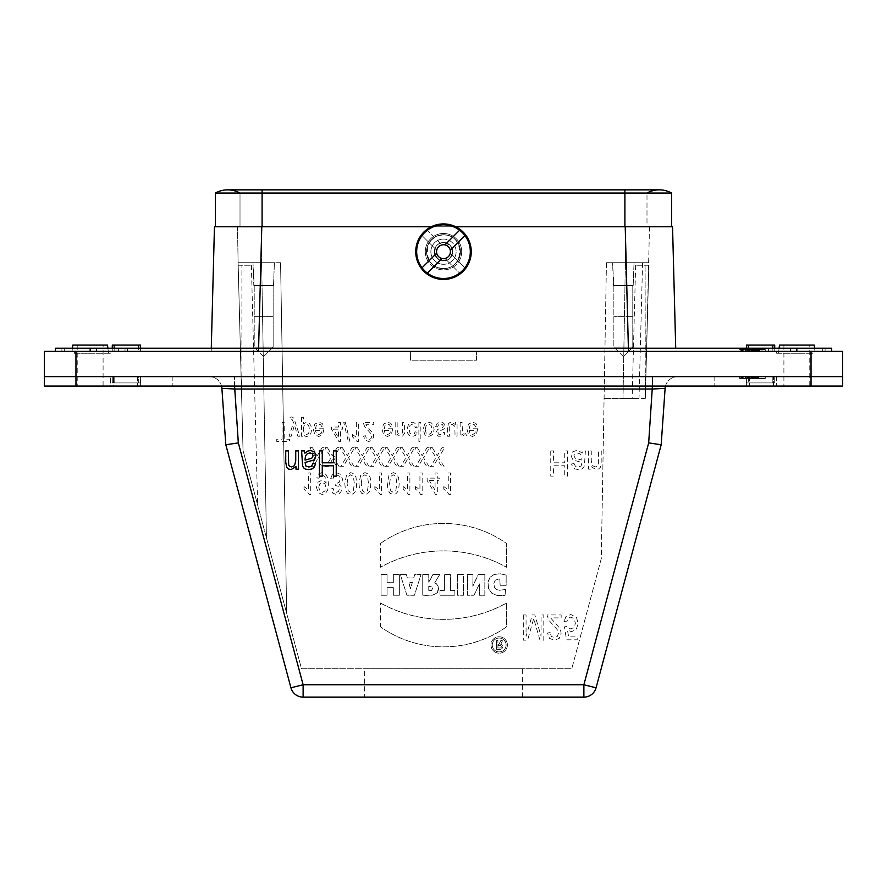 <?xml version="1.0" encoding="UTF-8"?>
<svg xmlns="http://www.w3.org/2000/svg" width="887" height="887" viewBox="0 0 887 887"><rect width="100%" height="100%" fill="white"/><g stroke="black" fill="none" stroke-linecap="round" stroke-linejoin="round"><path stroke-width="0.67" stroke-dasharray="4.43 3.33" d="M768.597 348.225L768.597 351.374L825.087 351.374L768.597 351.374L825.087 351.374L768.597 351.374L768.597 348.225L825.087 348.225L825.087 351.374L822.715 351.374L825.087 351.374L825.087 348.225L768.597 348.225L768.597 351.374L768.597 348.225L825.087 348.225L825.087 351.374L825.087 348.225L768.597 348.225M831.696 351.374L831.696 348.225L64.285 348.225L118.403 348.225L118.403 351.374L831.696 351.374L55.304 351.374L822.715 351.374L61.913 351.374L118.403 351.374L118.403 348.225L61.913 348.225L61.913 351.374L61.913 348.225L64.285 348.225L61.913 348.225L61.913 351.374L61.913 348.225L96.472 348.225L61.913 348.225L61.913 351.374L61.913 348.225L90.164 348.225L55.304 348.225M761.988 348.225L761.988 351.374L761.988 348.225M125.012 348.225L125.012 351.374L125.012 348.225M825.087 348.225L825.087 351.374L825.087 348.225M118.403 348.225L118.403 351.374L118.403 348.225M225.819 444.764L221.894 388.362L234.578 389.016L652.422 389.016L665.106 388.362L661.17 444.764M652.422 386.078L652.422 376.62L677.69 376.62L209.31 376.62L652.422 376.62L652.422 389.016L648.674 442.89L583.879 684.753L596.064 687.791L661.181 444.764M474.279 582.859L478.293 574.565L484.845 574.565L484.845 595.244L479.324 595.244L479.446 583.868L474.002 595.244L467.46 595.244L467.46 574.565L472.982 574.565L472.838 586.24L478.293 574.565L484.845 574.565L484.845 595.244L479.324 595.244L479.446 583.868L474.002 595.244L467.46 595.244L467.46 574.543L467.46 595.221L474.002 595.221L479.446 583.846L479.324 595.221L484.845 595.221L484.845 574.543L478.293 574.543L472.838 586.229L472.982 574.543L467.46 574.543L472.982 574.565L472.838 586.24L474.279 582.837M457.481 574.565L463.491 574.565L463.491 595.244L457.481 595.244L457.481 574.543L457.481 595.221L463.491 595.221L463.491 574.543L457.481 574.543L463.491 574.565L463.491 595.244L457.481 595.244L457.481 574.565M439.985 590.354L444.42 590.354L444.42 574.565L450.43 574.565L450.43 590.354L454.865 590.354L454.865 595.244L439.985 595.244L439.985 590.332L439.985 595.221L454.865 595.221L454.865 590.332L450.43 590.332L450.43 574.543L444.42 574.543L444.42 590.332L439.985 590.332L444.42 590.354L444.42 574.565L450.43 574.565L450.43 590.354L454.865 590.354L454.865 595.244L439.985 595.244L439.985 590.354M435.827 581.029L434.719 582.759L437.202 584.611L438.511 588.524L436.814 593.314L432.069 595.244L422.744 595.244L422.744 574.565L428.754 574.565L428.754 582.171L432.889 574.565L439.741 574.565L434.719 582.759L436.504 583.846L438.167 586.462L438.466 589.522L437.346 592.704L433.067 595.088L425.793 595.365L422.744 595.244L422.744 574.543L422.744 595.221L433.067 595.066L437.346 592.682L438.466 589.5L438.167 586.44L436.504 583.823L434.719 582.737L439.741 574.543L432.889 574.543L429.009 582.149L428.754 574.543L422.744 574.543L428.754 574.565L428.754 582.171L432.889 574.565L439.741 574.565L435.827 581.007M488.105 581.528L490.101 577.204L494.037 574.532L500.102 573.745L506.155 575.109L506.155 585.298L500.157 585.298L499.769 578.945L495.356 580.087L493.893 583.313L494.414 587.349L496.565 589.633L499.569 590.276L505.535 589.5L505.047 595.343L497.308 595.565L491.841 593.215L488.626 588.68L487.983 582.327L490.101 577.204L494.037 574.532L500.102 573.745L506.155 575.109L506.155 585.298L500.157 585.298L499.769 578.945L495.356 580.087L493.893 583.313L494.414 587.349L496.565 589.633L499.569 590.276L505.535 589.5L505.047 595.343L497.308 595.565L491.841 593.215L488.626 588.68L487.983 582.304L488.626 588.658L491.841 593.192L497.308 595.554L505.047 595.321L505.535 589.478L499.569 590.254L496.565 589.611L494.414 587.327L493.893 583.291L495.356 580.065L499.769 578.923L500.157 585.276L506.155 585.276L506.155 575.086L500.102 573.723L494.037 574.51L490.101 577.182L488.105 581.506M507.386 644.982A8.205 8.205 180 0 1 499.181 653.187A8.205 8.205 180 0 1 490.977 644.982A8.205 8.205 180 0 1 499.181 636.788A8.205 8.205 180 0 1 507.386 644.982A8.205 8.205 0 0 0 499.181 636.766A8.205 8.205 0 0 0 490.977 644.96A8.205 8.205 0 0 0 499.181 653.165A8.205 8.205 0 0 0 507.386 644.96L507.386 644.982A8.205 8.205 180 0 1 495.079 652.089A8.205 8.205 180 0 1 495.079 637.886A8.205 8.205 180 0 1 507.386 644.982M406.324 574.565L407.355 577.936L413.73 577.936L414.761 574.565L421.026 574.565L414.44 595.244L406.911 595.244L400.314 574.565L406.324 574.543L400.314 574.543L406.911 595.221L414.44 595.221L421.026 574.543L414.761 574.543L413.73 577.914L407.355 577.914L406.324 574.543L407.355 577.936L413.73 577.936L414.761 574.565L421.026 574.565L414.44 595.244L406.911 595.244L400.314 574.565L406.324 574.565M381.066 574.565L387.076 574.565L387.076 582.704L393.34 582.704L393.34 574.565L399.35 574.565L399.35 595.244L393.34 595.244L393.34 587.637L387.076 587.637L387.076 595.244L381.066 595.244L381.066 574.543L381.066 595.221L387.076 595.221L387.076 587.615L393.34 587.615L393.34 595.221L399.35 595.221L399.35 574.543L393.34 574.543L393.34 582.681L387.076 582.681L387.076 574.543L381.066 574.543L387.076 574.565L387.076 582.704L393.34 582.704L393.34 574.565L399.35 574.565L399.35 595.244L393.34 595.244L393.34 587.637L387.076 587.637L387.076 595.244L381.066 595.244L381.066 574.565M380.401 603.005A129.912 129.89 0 0 0 506.599 603.005L506.599 626.799A109.212 109.201 180 0 1 380.401 626.799L380.401 626.776A109.212 109.201 0 0 0 506.599 626.776L506.599 602.983A129.912 129.89 180 0 1 380.401 602.983A129.912 129.89 0 0 0 506.599 603.005L506.599 626.799A109.212 109.201 180 0 1 380.401 626.799L380.401 603.005M380.401 543.52A109.212 109.201 180 0 1 506.599 543.52L506.599 567.303A129.591 129.569 0 0 0 380.401 567.303L380.401 567.281A129.591 129.569 180 0 1 506.599 567.281L506.599 543.498A109.212 109.201 0 0 0 380.401 543.498A109.212 109.201 180 0 1 506.599 543.52L506.599 567.303A129.591 129.569 0 0 0 380.401 567.303L380.401 543.52M646.989 193.056L624.903 193.056L646.989 193.056L646.989 226.762L624.903 226.762L671.592 226.762L671.592 193.056L624.903 193.056L624.903 189.851L659.296 189.851A25.235 25.235 0 0 0 646.989 193.056L646.989 226.762L240.011 226.762L624.903 226.762L262.097 226.762L624.903 226.762L624.903 193.056L215.408 193.056L215.408 226.762L262.097 226.762L215.408 226.762M675.717 348.225L672.546 226.762L214.454 226.762M455.73 226.762L431.27 226.762M671.592 226.762L624.903 226.762L624.903 193.056L624.903 226.762M443.5 260.833C455.109 260.933 455.109 242.439 443.5 242.539C431.891 242.439 431.891 260.933 443.5 260.833A9.147 9.147 0 0 0 452.647 251.686A9.147 9.147 0 0 0 443.5 242.539A9.147 9.147 0 0 0 434.353 251.686A9.147 9.147 0 0 0 443.5 260.833M742.053 376.62L758.751 376.62L740.057 376.62L742.053 376.62L742.109 378.505L739.669 378.505L739.636 376.62M748.262 376.62L774.761 376.62L746.366 376.62L772.865 376.62L772.81 382.929L748.318 382.929L774.706 382.929L774.761 376.62L774.706 382.929L772.81 382.929L774.706 382.929L774.761 376.62L774.706 382.929L772.81 382.929L772.865 376.62L772.81 382.929L772.865 376.62L746.366 376.62L748.262 376.62L748.318 382.929L746.422 382.929L746.366 376.62L112.239 376.62L140.634 376.62L112.239 376.62L114.135 376.62L114.19 382.929L138.682 382.929L112.294 382.929L112.239 376.62L112.294 382.929L140.578 382.929L140.634 376.62L113.503 376.62L776.646 376.62L746.366 376.62L746.422 382.929L772.81 382.929L746.422 382.929L746.366 376.62L746.422 382.929L748.318 382.929L748.262 376.62M138.738 376.62L114.135 376.62L114.19 382.929L112.294 382.929L112.239 376.62L112.294 382.929L114.19 382.929L114.135 376.62L114.19 382.929L140.578 382.929L138.682 382.929L138.738 376.62L140.634 376.62L140.578 382.929L140.634 376.62L140.578 382.929L138.682 382.929L138.738 376.62M748.34 376.62L758.751 376.62L740.057 376.62L755.048 376.62L748.34 376.62L748.34 378.505L740.091 378.505L740.057 376.62L765.293 376.62L740.057 376.62L751.089 376.62L740.057 376.62L740.091 378.505L758.307 378.505L758.341 376.62L758.307 378.505L755.547 378.505L755.657 376.62M113.503 376.62L110.354 376.62L113.503 376.62L113.503 386.078L137.485 386.078L110.354 386.078L110.354 376.62L110.354 386.078L113.503 386.078L113.503 376.62M434.353 251.686C434.907 246.142 437.956 243.093 443.5 242.539C452.381 244.956 454.532 250.167 449.964 258.15C441.981 262.718 436.77 260.567 434.353 251.686A9.147 9.147 0 0 1 448.079 243.759A9.147 9.147 0 0 1 448.079 259.614A9.147 9.147 0 0 1 434.353 251.686M253.815 285.448L273.529 285.448L253.815 285.448L273.529 285.448L253.815 285.448L252.95 262.729L274.405 262.729L252.95 262.729L274.405 262.729L252.95 262.729L254.214 285.947L273.141 285.947L253.815 285.448M273.141 285.947L254.214 285.947L273.141 285.947L254.214 285.947L273.141 285.947L254.214 285.947L273.141 285.947L273.141 347.083L254.214 347.083L273.141 347.083L254.214 347.083L273.141 347.083L263.672 356.552L273.141 347.083L273.141 285.947M613.471 285.448L633.185 285.448L613.471 285.448L633.185 285.448L613.471 285.448L612.595 262.729L634.05 262.729L612.595 262.729L634.05 262.729L612.595 262.729L613.859 285.947L632.786 285.947L613.471 285.448M632.786 285.947L613.859 285.947L632.786 285.947L613.859 285.947L632.786 285.947L613.859 285.947L632.786 285.947L632.786 347.083L613.859 347.083L632.786 347.083L613.859 347.083L632.786 347.083L623.328 356.552L632.786 347.083L632.786 285.947M814.188 345.065L779.496 345.065L814.188 345.065L779.496 345.065L778.697 351.374L814.987 351.374L778.697 351.374L814.987 351.374L778.697 351.374L779.096 348.225M107.504 345.065L72.812 345.065L107.504 345.065L72.812 345.065L72.013 351.374L108.303 351.374L72.013 351.374L108.303 351.374L72.013 351.374L72.412 348.225M261.776 262.729L238.115 262.729L280.558 262.729L286.678 613.372L301.513 668.754L571.771 668.754L301.513 668.754L286.678 613.372L280.558 262.729L261.632 262.729L266.433 537.821L286.678 613.372L280.558 262.729L286.678 613.372L266.433 537.821L261.632 262.729L238.115 262.729L261.776 262.729L261.776 226.762L261.776 262.729M606.442 262.729L648.885 262.729L606.442 262.729L601.286 558.61L571.771 668.754L601.286 558.61L606.442 262.729L648.885 262.729L606.442 262.729M443.5 268.628C457.947 268.949 465.93 249.69 455.474 239.712C445.496 229.256 426.237 237.239 426.558 251.686C427.578 261.953 433.233 267.608 443.5 268.628C422.001 268.805 422.001 234.567 443.5 234.745C464.999 234.567 464.999 268.805 443.5 268.628A16.942 16.942 0 0 1 426.558 251.686A16.942 16.942 0 0 1 451.971 237.017A16.942 16.942 0 0 1 451.971 266.355A16.942 16.942 0 0 1 426.558 251.686A16.942 16.942 0 0 1 451.971 237.017A16.942 16.942 0 0 1 451.971 266.355A16.942 16.942 0 0 1 426.558 251.686A16.942 16.942 0 0 1 443.5 234.745A16.942 16.942 0 0 1 460.442 251.686A16.942 16.942 0 0 1 443.5 268.628M258.605 348.225L258.516 351.374L211.195 351.374L211.283 348.225L211.195 351.374L675.805 351.374L628.484 351.374L628.395 348.225M261.787 226.762L258.516 351.374L628.484 351.374L625.213 226.762L625.224 262.729L625.845 226.762M237.494 226.762L238.115 262.729L237.494 226.762M649.506 226.762L645.326 398.385L632.143 398.385L645.093 398.385L645.093 265.246L635.624 265.246L648.818 265.246L645.326 398.385L645.093 265.246L648.818 265.246L645.326 398.385L648.885 262.729M842.583 376.62L811.04 376.62L842.583 376.62L842.583 351.374L44.417 351.374L44.417 376.62L75.96 376.62L44.417 376.62M75.96 386.078L75.96 376.62L811.04 376.62L44.35 376.62L44.35 386.078L842.65 386.078L842.65 376.62L75.96 376.62L75.96 351.374M596.064 687.791A12.618 12.618 0 0 1 583.879 697.149L583.879 684.753L303.121 684.753L290.936 687.791A12.618 12.618 0 0 0 303.121 697.149L522.365 697.149L364.635 697.149L364.635 668.754L522.365 668.754L364.635 668.754M243.038 450.529L266.433 537.821L243.038 450.529L257.651 505.058L243.038 450.529L238.115 262.729L243.038 450.529M639.017 398.385L623.007 398.385L639.017 398.385L642.576 262.729M604.08 398.385L623.007 398.385L625.368 262.729L623.007 398.385L604.08 398.385M238.182 265.246L251.376 265.246L238.182 265.246M772.81 345.065L748.318 345.065L774.706 345.065L774.761 351.374L774.706 345.065L772.81 345.065L772.865 351.374L748.262 351.374L774.761 351.374L774.706 345.065L772.81 345.065L772.865 351.374L774.761 351.374L772.865 351.374L772.81 345.065L746.422 345.065L746.366 351.374L746.422 345.065L748.318 345.065L746.422 345.065L746.366 351.374L746.388 348.225M140.612 348.225L140.578 345.065L112.294 345.065L112.239 351.374L138.738 351.374L112.239 351.374L112.272 348.225M114.19 345.065L138.682 345.065L112.294 345.065L112.239 351.374L112.294 345.065L114.19 345.065L114.135 351.374L112.239 351.374L114.135 351.374L114.19 345.065L114.168 348.225M140.634 351.374L140.578 345.065L140.634 351.374L138.738 351.374L140.634 351.374M138.682 345.065L138.738 351.374L138.682 345.065L140.578 345.065L138.682 345.065L138.716 348.225M774.728 348.225L774.761 351.374L772.865 351.374L772.832 348.225M776.646 351.374L776.668 353.27L776.646 351.374L810.718 351.374L776.646 351.374M810.707 353.27L778.564 353.27L812.603 353.27L812.614 351.374L812.603 353.27L810.707 353.27L810.718 351.374L812.614 351.374L810.718 351.374L810.707 353.27M778.564 353.27L776.668 353.27L778.564 353.27L778.542 351.374L778.564 353.27M74.386 351.374L74.397 353.27L74.386 351.374L108.458 351.374L74.386 351.374M108.436 353.27L76.293 353.27L110.332 353.27L110.354 351.374L110.332 353.27L108.436 353.27L108.458 351.374L110.354 351.374L108.458 351.374L108.436 353.27M76.293 353.27L74.397 353.27L76.293 353.27L76.282 351.374L76.293 353.27M665.472 386.078A12.618 12.618 0 0 1 677.69 376.62A12.618 12.618 0 0 0 665.106 388.362M234.578 386.078L234.578 376.62L234.578 389.016L238.326 442.89L303.121 684.753L303.121 697.149M221.528 386.078A12.618 12.618 0 0 0 209.31 376.62A12.618 12.618 0 0 1 221.894 388.362M746.366 351.374L748.262 351.374L746.366 351.374M743.794 351.374L748.839 351.374L743.794 351.374L743.772 349.489L743.018 349.489L743.051 351.374L743.018 349.489L743.883 349.489L743.905 351.374M743.883 349.489L745.501 349.489L745.512 351.374L745.546 349.489L748.883 349.489L748.839 351.374M748.883 349.489L747.275 349.489L747.253 351.374M747.275 349.489L743.772 349.489M740.246 351.374L758.751 351.374L740.057 351.374L742.053 351.374L740.246 351.374L740.268 349.489L739.669 349.489L739.636 351.374M739.669 349.489L751.965 349.489L751.988 351.374M751.965 349.489L755.081 349.489L755.048 351.374L740.057 351.374L755.048 351.374L755.081 349.489L754.549 351.374L755.081 349.489L740.091 349.489L740.057 351.374L765.293 351.374L740.057 351.374L740.091 349.489L742.109 349.489L742.053 351.374M754.571 349.489L752.797 349.489L752.764 351.374M752.797 349.489L753.573 349.489L753.551 351.374M753.573 349.489L758.718 349.489L758.751 351.374L758.718 349.489L740.091 349.489L740.057 351.374L740.091 349.489L754.593 349.489M742.109 349.489L740.268 349.489M755.547 349.489L740.091 349.489L740.057 351.374L740.091 349.489L758.307 349.489L758.341 351.374L758.307 349.489L755.547 349.489L755.657 351.374M740.091 349.489L740.057 351.374L740.091 349.489L751.123 349.489L751.089 351.374L751.123 349.489L740.091 349.489L740.057 351.374L740.091 349.489L765.259 349.489L765.293 351.374L765.259 349.489L755.325 349.489L755.358 351.374L755.325 349.489L765.259 349.489L765.293 351.374L765.259 349.489L740.091 349.489M755.547 378.505L758.718 378.505L758.751 376.62L758.718 378.505L740.091 378.505L740.057 376.62L740.091 378.505L748.34 378.505M739.669 378.505L758.718 378.505L740.091 378.505L740.057 376.62L740.091 378.505L765.259 378.505L765.293 376.62L765.259 378.505L755.325 378.505L755.358 376.62L755.325 378.505L765.259 378.505L765.293 376.62L765.259 378.505L740.091 378.505L740.057 376.62L740.091 378.505L751.123 378.505L751.089 376.62L751.123 378.505L740.091 378.505L740.057 376.62L740.091 378.505L742.109 378.505M743.794 376.62L748.839 376.62L743.794 376.62L743.772 378.505L743.018 378.505L743.051 376.62L743.018 378.505L743.883 378.505L743.905 376.62M743.883 378.505L745.501 378.505L745.512 376.62L745.546 378.505L748.883 378.505L748.839 376.62M748.883 378.505L747.275 378.505L747.253 376.62M747.275 378.505L743.772 378.505M751.965 378.505L751.988 376.62M755.081 378.505L755.048 376.62M754.571 378.505L754.549 376.62L754.593 378.505M752.797 378.505L752.764 376.62M753.573 378.505L753.551 376.62M410.371 351.374L476.629 351.374L410.371 351.374L476.629 351.374L410.371 351.374L410.448 360.211L410.371 351.374L410.448 360.211L476.552 360.211L476.629 351.374L476.552 360.211L410.448 360.211L410.371 351.374M476.552 360.211L476.629 351.374L476.552 360.211L410.448 360.211L476.552 360.211M613.859 285.947L613.859 347.083L613.859 285.947M254.214 285.947L254.214 347.083L254.214 285.947M415.737 251.686A27.763 27.763 0 0 0 443.5 279.449A27.763 27.763 0 0 0 471.263 251.686A27.763 27.763 0 0 0 443.5 223.923A27.763 27.763 0 0 0 415.737 251.686A27.763 27.763 0 0 0 457.382 275.724A27.763 27.763 0 0 0 457.382 227.637A27.763 27.763 0 0 0 415.737 251.686A27.763 27.763 0 0 1 443.5 223.923A27.763 27.763 0 0 1 471.263 251.686A27.763 27.763 0 0 1 443.5 279.449A27.763 27.763 0 0 1 415.737 251.686M443.5 279.128A27.442 27.442 0 0 1 419.728 237.96A27.442 27.442 0 0 1 467.272 237.96A27.442 27.442 0 0 1 443.5 279.128A27.442 27.442 0 0 0 467.272 237.96A27.442 27.442 0 0 0 419.728 237.96A27.442 27.442 0 0 0 443.5 279.128M450.286 250.245L464.954 235.587M459.599 230.232L444.941 244.901M436.714 253.128L422.046 267.785M427.401 273.129L442.059 258.472M416.679 251.686A26.821 26.821 0 0 0 456.905 274.915A26.821 26.821 0 0 0 456.905 228.458A26.821 26.821 0 0 0 416.679 251.686M443.5 258.627A6.941 6.941 0 0 0 450.441 251.686A6.941 6.941 0 0 0 443.5 244.745A6.941 6.941 0 0 0 436.559 251.686A6.941 6.941 0 0 0 443.5 258.627A6.941 6.941 0 0 1 436.559 251.686A6.941 6.941 0 0 1 443.5 244.745A6.941 6.941 0 0 1 450.441 251.686A6.941 6.941 0 0 1 443.5 258.627A6.941 6.941 0 0 0 444.941 258.472L459.599 273.129A26.821 26.821 0 0 1 422.046 235.587L436.714 250.245A6.941 6.941 0 0 1 442.059 244.901L427.401 230.232A26.821 26.821 0 0 1 470.321 251.686A26.821 26.821 0 0 1 430.095 274.915A26.821 26.821 0 0 1 430.095 228.458A26.821 26.821 0 0 1 464.954 267.785L450.286 253.128A6.941 6.941 0 0 1 444.941 258.472L459.599 273.129A26.821 26.821 0 0 0 464.954 267.785L450.286 253.128A6.941 6.941 0 0 0 442.059 244.901L427.401 230.232A26.821 26.821 0 0 0 422.046 235.587L436.714 250.245A6.941 6.941 0 0 0 443.5 258.627M240.011 193.056L262.097 193.056L240.011 193.056L240.011 226.762L240.011 193.056A25.235 25.235 0 0 0 227.704 189.851M103.092 345.065L77.224 345.065L103.092 345.065L77.224 345.065L103.092 345.065L103.092 386.078L77.224 386.078L103.092 386.078L77.224 386.078L103.092 386.078L103.092 345.065M809.776 345.065L783.908 345.065L809.776 345.065L783.908 345.065L809.776 345.065L809.776 386.078L783.908 386.078L809.776 386.078L783.908 386.078L809.776 386.078L809.776 345.065M140.634 376.62L140.634 386.078L140.634 376.62L140.634 386.078L746.366 386.078L746.366 376.62L746.366 386.078L137.485 386.078L140.634 386.078L140.634 376.62M746.366 376.62L746.366 386.078L773.497 386.078L746.366 386.078L746.366 376.62M776.646 376.62L776.646 386.078L776.646 376.62M776.646 386.078L773.497 386.078L776.646 386.078M814.588 348.225L814.987 351.374L814.588 348.225M107.904 348.225L108.303 351.374L107.904 348.225M460.442 251.686L460.442 251.686A16.942 16.942 0 0 1 435.029 266.355A16.942 16.942 0 0 1 435.029 237.017A16.942 16.942 0 0 1 460.442 251.686M506.122 644.96A6.941 6.941 0 0 0 499.181 638.019A6.941 6.941 0 0 0 492.241 644.96A6.941 6.941 0 0 0 499.181 651.901A6.941 6.941 0 0 0 506.122 644.96L506.122 644.982A6.941 6.941 180 0 1 499.181 651.923A6.941 6.941 180 0 1 492.241 644.982A6.941 6.941 180 0 1 499.181 638.041A6.941 6.941 180 0 1 506.122 644.982A6.941 6.941 180 0 1 495.711 650.991A6.941 6.941 180 0 1 495.711 638.973A6.941 6.941 180 0 1 506.122 644.982M409.772 585.797L410.448 588.813L412.344 582.426L408.741 582.426L410.448 588.813L412.344 582.426L408.741 582.426L409.772 585.797L408.741 582.404L412.344 582.404L410.448 588.791L409.772 585.775M428.754 590.731L431.525 590.432L432.501 588.691L431.714 586.85L428.754 586.296L428.754 590.731L431.525 590.432L432.501 588.691L431.714 586.85L428.754 586.296L428.754 590.731L428.754 586.274L431.714 586.828L432.501 588.669L431.525 590.409L428.754 590.709M496.609 649.328L496.609 640.547L497.917 640.547L497.917 644.35L498.971 644.35L500.811 640.547L502.574 640.547L500.734 644.35A2.528 2.528 180 0 1 500.135 649.328L496.609 649.328L496.609 640.525L496.609 649.306L500.135 649.306A2.528 2.528 0 0 0 500.734 644.328L502.574 640.525L500.811 640.525L498.971 644.328L497.917 644.328L497.917 640.525L496.609 640.525L497.917 640.547L497.917 644.35L498.971 644.35L500.811 640.547L502.574 640.547L500.734 644.35A2.528 2.528 180 0 1 500.135 649.328L496.609 649.306M497.917 647.998L497.917 645.614L500.135 645.614A1.186 1.186 180 0 1 501.332 646.8A1.186 1.186 180 0 1 500.135 647.998L497.917 647.998L497.917 645.592L497.917 647.976L500.135 647.976A1.186 1.186 0 0 0 501.332 646.789A1.186 1.186 180 0 1 500.135 647.998L497.917 647.976M497.917 645.614L500.135 645.614A1.186 1.186 180 0 1 501.332 646.8A1.186 1.186 0 0 0 500.135 645.592L497.917 645.592M276.766 439.209L276.766 441.438L289.517 441.438L289.517 439.209L284.195 439.209L284.195 422.511L282.066 422.511L282.066 439.209L276.766 439.209M289.084 436.227L291.213 436.227L294.484 425.106L297.799 436.227L299.773 436.227L294.229 419.163L293.02 417.478L291.391 416.945L290.127 417.234L289.905 419.418L292.089 419.473L293.508 422.489L289.084 436.227M301.447 417.256L301.447 436.227L303.243 436.227L303.243 434.442L304.685 436.016L306.636 436.537L309.264 435.628L310.982 433.078L311.57 429.474L310.927 425.682L309.064 423.099L306.492 422.201L303.421 423.931L303.421 417.256L301.447 417.256M303.997 486.597L303.997 489.136L307.279 491.653L309.275 494.525L310.716 494.525L310.716 472.982L308.476 472.982L308.476 489.768L303.997 486.597M312.468 447.747L309.907 447.747L316.138 457.614L310.65 466.673L313.178 466.673L317.402 459.499L321.903 466.673L324.221 466.673L318.566 457.747L324.664 447.747L322.025 447.747L317.269 455.763L312.468 447.747M324.021 428.776L315.328 428.776L316.415 425.316L318.854 424.119L320.717 424.784L321.926 426.924L323.977 426.636L322.181 423.365L318.843 422.201L314.785 424.064L313.288 429.253L314.807 434.619L318.732 436.537L322.558 434.663L324.021 428.776M315.439 430.683L321.948 430.683L321.205 433.277L318.755 434.619L316.471 433.555L315.439 430.683M316.781 477.949L318.932 478.182L319.985 475.587L321.959 474.778L325.041 476.829L326.194 483.082L324.365 481.042L321.848 480.255L318.012 482.184L316.448 487.273L318.078 492.529L322.181 494.525L325.429 493.394L327.669 490.178L328.434 484.147L327.68 477.594L325.429 473.891L321.903 472.616L318.411 474.013L316.781 477.949M327.458 447.747L324.897 447.747L331.128 457.614L325.64 466.673L328.168 466.673L332.392 459.499L336.894 466.673L339.211 466.673L333.556 457.747L339.654 447.747L337.016 447.747L332.259 455.763L327.458 447.747M330.629 478.647L332.869 479.002L334.177 475.776L336.439 474.778L339.111 476.075L340.198 479.257L339.189 482.251L336.628 483.426L335.042 483.138L335.286 485.455L338.224 486.298L339.377 489.003L338.535 491.409L336.384 492.352L334.211 491.387L333.091 488.493L330.851 488.959L332.714 493.061L336.339 494.525L339.089 493.771L341.007 491.708L341.672 488.948L341.04 486.42L339.167 484.601L341.672 482.783L342.57 479.324L340.83 474.556L336.428 472.605L332.437 474.279L330.629 478.647M331.494 427.046L331.494 429.175L338.834 441.438L340.453 441.438L340.453 429.175L342.626 429.175L342.626 427.046L340.453 427.046L340.453 422.511L338.479 422.511L338.479 427.046L331.494 427.046M333.434 429.175L338.479 429.175L338.479 437.712L333.434 429.175M342.449 447.747L339.887 447.747L346.118 457.614L340.63 466.673L343.158 466.673L347.382 459.499L351.884 466.673L354.201 466.673L348.547 457.747L354.645 447.747L352.006 447.747L347.249 455.763L342.449 447.747M345.309 422.19L343.712 422.19L348.38 441.759L349.955 441.759L345.309 422.19M352.405 434.519L352.405 436.77L357.062 441.515L358.337 441.515L358.337 422.511L356.352 422.511L356.352 437.324L352.405 434.519M357.439 447.747L354.878 447.747L361.109 457.614L355.62 466.673L358.16 466.673L362.373 459.499L366.874 466.673L369.192 466.673L363.537 457.747L369.635 447.747L366.996 447.747L362.251 455.763L357.439 447.747M365.544 435.794L363.515 436.038L365.078 440.118L368.737 441.515L372.407 440.007L373.749 436.26L373.36 434.031L365.876 424.751L373.771 424.751L373.771 422.511L363.138 422.511L364.668 426.647L370.799 433.521L371.72 436.315L370.888 438.644L368.693 439.597L366.409 438.588L365.544 435.794M372.429 447.747L369.868 447.747L376.099 457.614L370.611 466.673L373.15 466.673L377.363 459.499L381.865 466.673L384.182 466.673L378.527 457.747L384.625 447.747L381.987 447.747L377.241 455.763L372.429 447.747M374.835 486.597L374.835 489.136L378.117 491.653L380.102 494.525L381.554 494.525L381.554 472.982L379.314 472.982L379.314 489.768L374.835 486.597M392.764 428.776L384.071 428.776L385.158 425.316L387.586 424.119L389.448 424.784L390.668 426.924L392.708 426.636L390.912 423.365L387.575 422.201L383.528 424.064L382.02 429.253L383.539 434.619L387.475 436.537L391.289 434.663L392.764 428.776M384.182 430.683L390.69 430.683L389.936 433.277L387.486 434.619L385.202 433.555L384.182 430.683M387.419 447.747L384.858 447.747L391.089 457.614L385.601 466.673L388.14 466.673L392.353 459.499L396.855 466.673L399.172 466.673L393.529 457.747L399.616 447.747L396.977 447.747L392.231 455.763L387.419 447.747M395.181 422.511L395.181 436.227L396.966 436.227L396.966 434.275L400.669 436.537L402.609 436.094L404.55 433.2L404.66 422.511L402.676 422.511L402.454 432.978L400.259 434.519L398.075 433.577L397.165 430.007L397.165 422.511L395.181 422.511M402.41 447.747L399.849 447.747L406.08 457.614L400.591 466.673L403.13 466.673L407.344 459.499L411.845 466.673L414.162 466.673L408.519 457.747L414.606 447.747L411.967 447.747L407.222 455.763L402.41 447.747M403.164 486.597L403.164 489.136L406.457 491.653L408.441 494.525L409.883 494.525L409.883 472.982L407.643 472.982L407.643 489.768L403.164 486.597M417.045 432.202L415.127 431.847L414.151 433.92L412.466 434.619L410.038 433.366L409.118 429.386L410.005 425.361L412.355 424.119L414.307 424.951L415.293 427.534L417.234 427.235L415.604 423.542L412.377 422.201L408.541 424.041L407.078 429.319L407.71 433.2L409.606 435.705L412.388 436.537L415.504 435.406L417.045 432.202M417.4 447.747L414.85 447.747L421.07 457.614L415.582 466.673L418.121 466.673L422.334 459.499L426.835 466.673L429.153 466.673L423.509 457.747L429.596 447.747L426.957 447.747L422.212 455.763L417.4 447.747M415.449 486.597L415.449 489.136L418.731 491.653L420.715 494.525L422.168 494.525L422.168 472.982L419.928 472.982L419.928 489.768L415.449 486.597M418.886 422.511L418.886 441.438L420.859 441.438L420.859 422.511L418.886 422.511M427.157 478.115L427.157 480.532L435.484 494.436L437.313 494.436L437.313 480.532L439.775 480.532L439.775 478.115L437.313 478.115L437.313 472.982L435.073 472.982L435.073 478.115L427.157 478.115M429.363 480.532L435.073 480.532L435.073 490.201L429.363 480.532M432.39 447.747L429.84 447.747L436.06 457.614L430.572 466.673L433.111 466.673L437.324 459.499L441.826 466.673L444.143 466.673L438.5 457.747L444.587 447.747L441.948 447.747L437.202 455.763L432.39 447.747M435.628 426.603L437.579 426.969L438.5 424.851L440.606 424.119L442.624 424.762L443.278 426.292L442.691 427.534L437.668 429.441L435.96 432.579L436.315 434.275L438.544 436.26L442.657 436.071L444.187 434.807L444.864 432.69L442.935 432.379L442.181 434.031L440.395 434.619L438.444 434.098L437.868 432.856L438.865 431.426L444.842 428.532L444.731 424.352L443.068 422.766L440.617 422.201L437.147 423.31L435.628 426.603M443.777 486.597L443.777 489.136L447.07 491.653L449.055 494.525L450.496 494.525L450.496 472.982L448.257 472.982L448.257 489.768L443.777 486.597M447.613 427.734L447.613 436.227L449.587 436.227L449.709 426.17L450.507 424.729L451.993 424.208L454.765 426.203L455.086 436.227L457.06 436.227L457.06 422.511L455.297 422.511L455.297 424.529L451.594 422.201L449.676 422.667L448.345 423.831L447.613 427.734M460.142 422.511L460.142 436.227L461.916 436.227L461.916 434.142L464.444 436.537L466.473 435.783L465.786 433.632L464.344 434.131L462.449 432.401L462.116 422.511L460.142 422.511M477.727 428.776L469.035 428.776L470.121 425.316L472.549 424.119L474.412 424.784L475.632 426.924L477.672 426.636L475.875 423.365L472.538 422.201L468.491 424.064L466.983 429.253L468.502 434.619L472.438 436.537L476.252 434.663L477.727 428.776M469.145 430.683L475.654 430.683L474.9 433.277L472.449 434.619L470.165 433.555L469.145 430.683M523.319 614.935L523.319 640.159L527.599 640.159L533.697 618.561L539.983 640.159L543.798 640.159L543.798 614.935L541.059 614.935L541.059 636.057L534.828 614.935L532.267 614.935L526.058 636.411L526.058 614.935L523.319 614.935M550.173 632.642L547.467 632.963L549.563 638.407L554.442 640.27L559.331 638.252L561.127 633.263L560.595 630.28L558.843 627.198L550.627 617.906L561.149 617.906L561.149 614.935L546.969 614.935L549.009 620.434L557.191 629.604L558.422 633.329L557.302 636.445L554.386 637.709L551.337 636.367L550.173 632.642M550.749 450.906L550.749 476.142L553.588 476.142L553.588 465.775L564.731 465.775L564.731 476.142L567.58 476.142L567.58 450.906L564.731 450.906L564.731 462.792L553.588 462.792L553.588 450.906L550.749 450.906M563.977 621.543L566.749 621.82L568.168 618.239L570.873 617.042L574.089 618.727L575.408 623.217L574.144 627.386L570.829 628.927L568.534 628.24L566.926 626.477L564.442 626.854L566.527 639.826L577.193 639.826L577.193 636.855L568.634 636.855L567.48 630.069L571.527 631.666L576.273 629.371L578.202 623.483L576.506 617.563L570.873 614.491L566.094 616.432L563.977 621.543M574.1 463.557L571.527 463.968L572.68 467.105L575.009 468.957L578.535 469.6L581.772 469.046L583.602 467.66L584.422 465.553L585.387 450.906L582.637 450.906L582.105 453.157L579.289 451.095L576.384 450.485L572.448 451.96L571.073 455.73L572.958 459.954L581.894 462.504L581.162 465.985L578.158 467.028L575.408 466.263L574.1 463.557M581.894 458.945L581.894 460.076L575.286 458.291L573.878 455.807L574.687 453.745L577.016 452.913L579.721 453.7L581.462 455.84L581.894 458.945M588.635 450.906L588.635 469.19L591.008 469.19L591.008 466.584L595.953 469.6L598.537 469.001L600.299 467.438L601.12 465.154L601.264 450.906L598.625 450.906L598.326 464.855L597.239 466.351L595.399 466.917L592.494 465.653L591.263 460.885L591.263 450.906L588.635 450.906M364.635 697.149L522.365 697.149L364.635 697.149M443.5 239.069A12.618 12.618 0 0 0 432.568 257.995A12.618 12.618 0 0 0 454.432 257.995A12.618 12.618 0 0 0 443.5 239.069A12.618 12.618 0 0 0 432.568 257.995A12.618 12.618 0 0 0 454.432 257.995A12.618 12.618 0 0 0 443.5 239.069M443.5 264.304A12.618 12.618 0 0 1 432.568 245.377A12.618 12.618 0 0 1 454.432 245.377A12.618 12.618 0 0 1 443.5 264.304A12.618 12.618 0 0 1 432.568 245.377A12.618 12.618 0 0 1 454.432 245.377A12.618 12.618 0 0 1 443.5 264.304M273.141 316.36L254.214 316.36L273.141 316.36M632.786 316.36L613.859 316.36L632.786 316.36M303.243 429.297L304.152 425.383L306.359 424.119L308.609 425.427L309.552 429.485L308.632 433.41L306.447 434.719L304.208 433.322L303.243 429.297M318.743 487.185L319.797 483.858L322.391 482.583L324.952 483.858L325.95 487.406L324.93 491.01L322.458 492.34L319.852 490.91L318.743 487.185M344.788 483.559L345.442 489.691L347.427 493.261L350.731 494.525L353.303 493.826L355.133 491.819L356.264 488.637L356.674 483.559L356.02 477.461L354.046 473.88L350.731 472.616L346.584 474.844L344.788 483.559M347.083 483.559L348.136 476.53L350.731 474.778L353.325 476.541L354.379 483.559L353.325 490.6L350.698 492.34L348.236 490.81L347.083 483.559M358.947 483.559L359.612 489.691L361.586 493.261L364.89 494.525L367.473 493.826L369.302 491.819L370.433 488.637L370.844 483.559L370.178 477.461L368.205 473.88L364.89 472.616L360.754 474.844L358.947 483.559M361.253 483.559L362.295 476.53L364.89 474.778L367.484 476.541L368.537 483.559L367.484 490.6L364.867 492.34L362.406 490.81L361.253 483.559M387.286 483.559L387.952 489.691L389.925 493.261L393.229 494.525L395.802 493.826L397.631 491.819L398.762 488.637L399.172 483.559L398.518 477.461L396.544 473.88L393.229 472.616L389.083 474.844L387.286 483.559M389.581 483.559L390.635 476.53L393.229 474.778L395.824 476.541L396.877 483.559L395.824 490.6L393.207 492.34L390.746 490.81L389.581 483.559M424.696 424.053L423.177 429.375L424.984 435.007L428.643 436.537L432.579 434.685L434.109 429.563L433.433 425.394L431.459 423.044L428.643 422.201L424.696 424.053M425.217 429.375L426.192 425.427L428.643 424.119L431.093 425.438L432.069 429.452L431.093 433.299L428.643 434.608L426.192 433.311L425.217 429.375M770.969 348.225L770.969 351.374L770.969 348.225M790.528 348.225L790.528 351.374L790.528 348.225M796.836 348.225L796.836 351.374M822.715 348.225L822.715 351.374L822.715 348.225M64.285 348.225L64.285 351.374L64.285 348.225M96.472 348.225L96.472 351.374L96.472 348.225M90.164 348.225L90.164 351.374M116.031 348.225L116.031 351.374L116.031 348.225M759.616 348.225L759.616 351.374L759.616 348.225M127.384 348.225L127.384 351.374L127.384 348.225M811.04 386.078L811.04 351.374M241.907 407.299L241.907 265.246L241.907 407.299M748.284 348.225L748.318 345.065M747.874 349.489L747.874 351.374M748.129 349.489L748.096 351.374M741.199 349.489L741.177 351.374M745.047 349.489L745.047 351.374M747.796 349.489L747.808 351.374M749.637 349.489L749.67 351.374M750.768 349.489L750.801 351.374M752.464 349.489L752.464 351.374M754.471 349.489L754.449 351.374M757.454 349.489L757.476 351.374M757.953 349.489L757.986 351.374M756.023 349.489L756.046 351.374M751.71 349.489L751.71 351.374M746.067 349.489L746.067 351.374M742.508 349.489L742.508 351.374M741.488 349.489L741.477 351.374M749.382 349.489L749.382 351.374M753.218 349.489L753.218 351.374M755.081 349.489L755.048 351.374M754.393 349.489L754.36 351.374M752.542 349.489L752.531 351.374M748.34 349.489L748.34 351.374M758.141 349.489L758.174 351.374M756.678 349.489L756.7 351.374M754.671 349.489L754.671 351.374M751.422 349.489L751.422 351.374M758.141 378.505L758.174 376.62M756.678 378.505L756.7 376.62M754.671 378.505L754.671 376.62M751.422 378.505L751.422 376.62M749.382 378.505L749.382 376.62M753.218 378.505L753.218 376.62M754.393 378.505L754.36 376.62M752.542 378.505L752.531 376.62M747.874 378.505L747.874 376.62M748.129 378.505L748.096 376.62M740.268 378.505L740.246 376.62M741.199 378.505L741.177 376.62M745.047 378.505L745.047 376.62M747.796 378.505L747.808 376.62M749.637 378.505L749.67 376.62M750.768 378.505L750.801 376.62M752.464 378.505L752.464 376.62M754.471 378.505L754.449 376.62M757.454 378.505L757.476 376.62M757.953 378.505L757.986 376.62M756.023 378.505L756.046 376.62M751.71 378.505L751.71 376.62M746.067 378.505L746.067 376.62M742.508 378.505L742.508 376.62M741.488 378.505L741.477 376.62M425.294 251.686A18.206 18.206 0 0 0 452.603 267.453A18.206 18.206 0 0 0 452.603 235.92A18.206 18.206 0 0 0 425.294 251.686M624.903 189.851L624.903 193.056L624.903 189.851L262.097 189.851L262.097 226.762M714.811 376.62L714.811 386.078L714.811 376.62M172.189 376.62L172.189 386.078L172.189 376.62M749.515 376.62L749.515 386.078L749.515 376.62M773.497 386.078L773.497 376.62L773.497 386.078M137.485 376.62L137.485 386.078L137.485 376.62M461.706 251.686A18.206 18.206 0 0 1 434.397 267.453A18.206 18.206 0 0 1 434.397 235.92A18.206 18.206 0 0 1 461.706 251.686M635.624 265.246L632.143 398.385M251.376 265.246L257.651 505.058M273.529 285.448L274.405 262.729L273.529 285.448M633.185 285.448L634.05 262.729L633.185 285.448M522.365 697.149L522.365 668.754M623.328 356.552L613.859 347.083L623.328 356.552M263.672 356.552L254.214 347.083L263.672 356.552M783.908 345.065L783.908 386.078L783.908 345.065M77.224 345.065L77.224 386.078L77.224 345.065"/><path stroke-width="1.33" d="M55.304 348.225L55.304 351.374L55.304 348.225L831.696 348.225L831.696 351.374M225.819 444.764L290.936 687.791L225.819 444.764L238.326 442.89L225.819 444.764L221.894 388.362A12.618 12.618 0 0 0 221.528 386.078M364.635 697.149L583.879 697.149A12.618 12.618 0 0 0 596.064 687.791L661.181 444.764L665.106 388.362L652.422 389.016L234.578 389.016L221.894 388.362M661.181 444.764L648.674 442.89L661.17 444.764M214.454 226.762L211.283 348.225L214.454 226.762L261.787 226.762L258.605 348.225M628.395 348.225L625.213 226.762L455.73 226.762M431.27 226.762L261.787 226.762M625.213 226.762L672.546 226.762L675.717 348.225M44.417 376.62L44.417 351.374L842.583 351.374L842.583 376.62M596.064 687.791L583.879 684.753L583.879 697.149L303.121 697.149L303.121 684.753L583.879 684.753L648.674 442.89L652.422 386.078M112.272 348.225L112.294 345.065L140.578 345.065L140.612 348.225M772.832 348.225L772.81 345.065L774.706 345.065L774.728 348.225M772.81 345.065L748.318 345.065L748.284 348.225M746.388 348.225L746.422 345.065L748.318 345.065M234.578 386.078L238.326 442.89L303.121 684.753L290.936 687.791A12.618 12.618 0 0 0 303.121 697.149M665.106 388.362A12.618 12.618 0 0 1 665.472 386.078M415.737 251.686A27.763 27.763 0 0 0 457.382 275.724A27.763 27.763 0 0 0 457.382 227.637A27.763 27.763 0 0 0 415.737 251.686M450.286 250.245A6.941 6.941 0 0 0 444.941 244.901L459.599 230.232A26.821 26.821 0 0 1 464.954 235.587L450.286 250.245A6.941 6.941 0 0 1 442.059 258.472L427.401 273.129A26.821 26.821 0 0 1 422.046 267.785L436.714 253.128A6.941 6.941 0 0 0 442.059 258.472M422.046 267.785A26.821 26.821 0 0 1 459.599 230.232M464.954 235.587A26.821 26.821 0 0 1 427.401 273.129M436.714 253.128A6.941 6.941 0 0 1 444.941 244.901M215.408 226.762L215.408 193.056L624.903 193.056L624.903 189.851L659.296 189.851A25.235 25.235 0 0 0 646.989 193.056M262.097 226.762L262.097 189.851L227.704 189.851A25.235 25.235 0 0 0 215.408 193.056A25.235 25.235 0 0 1 240.011 193.056M671.592 226.762L671.592 193.056A25.235 25.235 0 0 0 659.296 189.851A25.235 25.235 0 0 1 671.592 193.056L624.903 193.056L624.903 226.762M44.35 376.62L842.65 376.62L842.65 386.078L44.35 386.078L44.35 376.62M107.504 345.065L107.904 348.225L107.504 345.065L72.812 345.065L72.412 348.225M814.188 345.065L814.588 348.225L814.188 345.065L779.496 345.065L779.096 348.225M285.736 462.138L285.736 450.906L288.375 450.906L288.674 464.855L289.761 466.351L291.601 466.917L294.506 465.653L295.737 460.885L295.737 450.906L298.365 450.906L298.365 469.19L295.992 469.19L295.992 466.584L291.047 469.6L288.463 469.001L286.701 467.438L285.736 462.138M301.613 450.906L304.363 450.906L304.895 453.157L307.711 451.095L310.616 450.485L314.552 451.96L315.927 455.73L314.042 459.954L305.106 462.504L305.838 465.985L308.842 467.028L311.592 466.263L312.9 463.557L315.473 463.968L314.32 467.105L311.991 468.957L308.465 469.6L305.228 469.046L303.398 467.66L302.578 465.553L301.613 450.906M305.106 458.945L305.106 460.076L311.714 458.291L313.122 455.807L312.313 453.745L309.984 452.913L307.279 453.7L305.538 455.84L305.106 458.945M319.42 476.142L319.42 450.906L322.269 450.906L322.269 462.792L333.412 462.792L333.412 450.906L336.251 450.906L336.251 476.142L333.412 476.142L333.412 465.775L322.269 465.775L322.269 476.142L319.42 476.142M796.836 348.225L796.836 351.374M90.164 348.225L90.164 351.374M75.96 386.078L75.96 351.374M811.04 386.078L811.04 351.374M114.19 345.065L114.168 348.225M138.716 348.225L138.682 345.065M227.704 189.851L624.903 189.851"/></g></svg>
